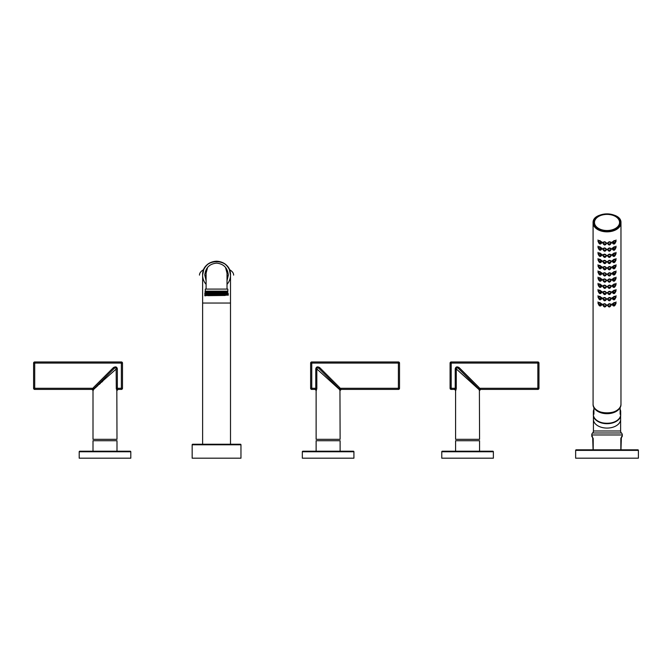 <?xml version="1.0" encoding="UTF-8"?>
<svg xmlns="http://www.w3.org/2000/svg" width="672" height="672" viewBox="0 0 672 672"><rect width="100%" height="100%" fill="white"/><g stroke="black" fill="none" stroke-linecap="round" stroke-linejoin="round"><path stroke-width="1.01" d="M230.504 444.234L230.504 303.047L202.616 303.047L230.504 303.047L230.504 275.117L229.345 269.548C225.154 258.611 207.967 258.611 203.776 269.548C200.962 271.144 199.517 273 199.466 275.117C199.517 273 200.962 271.144 203.776 269.548L202.616 275.134C201.944 257.242 231.176 257.242 230.504 275.15L229.345 269.548C225.154 258.611 207.967 258.611 203.776 269.548L202.616 275.134C202.658 278.653 203.826 281.728 206.102 284.374M229.337 269.548C232.159 271.144 233.604 273 233.654 275.117C233.604 273 232.159 271.144 229.337 269.548M206.102 279.661L204.8 274.646M228.32 274.646L227.018 279.661M206.102 280.669L204.792 275.15C205.506 267.859 209.429 263.852 216.56 263.122C223.692 263.852 227.615 267.859 228.329 275.15L227.018 280.669M202.616 444.234L202.616 275.15L203.734 269.69C206.321 264.314 210.596 261.484 216.56 261.206C222.524 261.484 226.8 264.314 229.387 269.69L230.504 275.134C230.462 278.653 229.295 281.728 227.018 284.374M192.158 444.797A0.554 0.554 0 0 1 192.713 444.234L240.408 444.234A0.554 0.554 0 0 1 240.962 444.797L240.962 458.186L192.158 458.186L192.158 444.797L240.962 444.797M225.582 292.312L205.355 291.892M226.456 291.253L222.575 291.161M227.489 292.244L206.665 291.824M216.56 291.161L205.279 291.161L205.279 289.094L227.842 289.094L227.842 291.161L216.56 291.161M219.61 292.438L205.279 291.715M206.791 292.001L220.71 291.572C230.042 291.438 230.051 291.304 220.735 291.161L225.943 291.27M227.842 291.161C228.236 291.371 197.24 291.589 206.791 291.799M209.076 291.766L227.942 292.186L216.107 292.496C202.524 292.673 202.037 292.858 214.645 293.042C230.95 293.227 231.596 293.42 216.56 293.614C202.003 293.79 202.003 293.975 216.56 294.16L224.868 294.554L205.279 295.176L227.077 294.571M212.503 293.034L227.842 293.345L216.56 293.614M217.484 294.168L227.783 294.462L216.493 294.185M205.279 293.882L204.742 294.319L228.388 293.698L216.56 293.698C202.003 293.908 202.003 294.118 216.56 294.328M227.27 294.689L206.363 295.462M207.883 295.655L225.221 295.462L215.594 295.462L228.329 295.126L224.473 294.773M204.943 295.462L228.388 294.958M218.215 293.588L204.742 293.068L227.783 292.286M205.498 294.428L218.484 294.672M226.834 295.025L219.324 294.857M213.1 294.756L204.792 294.496L228.388 293.698M226.456 294.512L212.293 294.26M226.456 293.429L208.748 293.11M204.733 293.21L216.09 292.975C202.003 293.16 201.491 293.345 214.561 293.521L218.484 293.58M204.733 295.579L228.379 295.1M204.792 294.504L228.379 293.849M204.742 295.73L205.75 295.806M205.12 295.462L206.06 295.462M215.594 295.462L225.221 295.462M227.018 289.094L227.018 273.143L225.683 268.027M207.438 268.027L206.102 273.143L206.102 289.094M591.755 435.918A1.394 1.394 -45 0 0 592.158 436.909L593.082 438.404L593.082 449.82L592.67 437.413A1.394 1.294 -45 0 1 592.309 436.43L591.755 434.977A2.789 2.789 0 0 1 592.586 432.978A2.789 2.789 0 0 0 593.426 430.987L593.426 415.439M575.644 450.374A0.554 0.554 0 0 1 576.206 449.82L637.846 449.82A0.554 0.554 0 0 1 638.4 450.374L638.4 458.186L575.644 458.186L575.644 450.374L638.4 450.374M592.67 437.413L592.309 436.43M622.297 435.918L621.734 436.43A1.394 1.294 -135 0 1 621.373 437.413L620.97 449.82L620.97 438.404L621.886 436.909A1.394 1.394 45 0 0 622.297 435.918L622.297 434.977A2.789 2.789 0 0 0 621.457 432.978A2.789 2.789 0 0 1 620.617 430.987L620.617 415.439M621.734 436.43L620.836 438.404L620.836 449.82M593.485 415.758A13.6 8.736 0 0 0 607.026 423.696A13.6 8.736 0 0 0 620.567 415.758M593.914 409.265A13.667 8.786 0 0 0 593.359 411.751L593.359 414.523C592.654 426.157 621.39 426.157 620.693 414.523A13.667 8.786 180 0 1 607.026 423.31A13.667 8.786 180 0 1 593.359 414.523M593.359 411.751A13.667 8.786 0 0 0 593.914 414.229L593.914 407.392A13.667 8.786 180 0 0 607.026 413.7A13.667 8.786 180 0 0 620.13 407.392L620.13 414.229A13.667 8.786 0 0 0 620.693 411.751L620.693 414.523M620.693 411.751A13.667 8.786 0 0 0 620.13 409.265M94.315 388.298L114.156 368.449C115.534 367.609 116.248 367.777 116.298 368.945L93.912 388.794L93.173 390.524L93.584 389.542L92.526 388.903L92.072 389.407L92.518 388.92L92.072 389.407L34.717 389.407A1.117 1.117 0 0 1 33.6 388.29L33.6 363.073A1.117 1.117 0 0 1 34.717 361.964L34.717 363.073L121.372 363.073L121.372 361.964A1.117 1.117 0 0 1 122.489 363.073L122.489 388.29A1.117 1.117 0 0 1 121.372 389.407L121.372 388.29L117.348 388.29L117.348 368.945C116.903 366.761 115.576 366.341 113.366 367.66L114.156 368.449L103.337 379.268M34.717 361.964L121.372 361.964M92.526 388.903L92.938 388.29L34.717 388.29L34.717 389.407L92.072 389.407A1.117 1.1 -90 0 1 93.173 390.524L91.888 389.407M93.584 389.542L93.912 388.794L92.938 388.29L93.475 387.551L113.366 367.66M93.005 390.524L93.005 439.328L116.995 439.328L116.827 390.524A1.117 1.1 -90 0 1 117.928 389.407L121.372 389.407L117.928 389.407L117.348 388.29L116.298 388.29L116.315 388.836M116.827 390.524L116.298 388.29L116.155 369.062M102.766 381.209L101.581 382.292M100.506 383.258L99.17 384.476M97.994 385.535L97.18 386.274M96.39 386.996L95.626 387.685M94.903 388.34L94.24 388.945M94.298 388.307L93.912 388.794L94.265 388.34L93.475 387.551M103.345 379.26L107.344 375.262M116.298 368.945L117.348 368.945M93.005 451.214L93.005 440.723L116.995 440.723L116.995 451.214M79.758 451.214A0.554 0.554 -90 0 0 79.204 451.769L79.758 451.214L130.242 451.214A0.554 0.554 90 0 1 130.796 451.769L130.242 451.214M130.796 458.186L79.204 458.186L79.204 451.769L130.796 451.769L130.796 458.186M311.749 361.964L311.749 363.073L310.632 363.073A1.117 1.117 0 0 1 311.749 361.964L398.404 361.964A1.117 1.117 0 0 1 399.521 363.073L399.521 388.29L340.183 388.29L341.048 389.407L340.595 388.92L341.048 389.407L398.404 389.407L398.404 361.964M317.453 369.508L315.773 368.945C316.218 366.761 317.545 366.341 319.754 367.66L339.646 387.551L340.183 388.29L339.209 388.794L339.536 389.542L339.209 388.794M399.521 388.29A1.117 1.117 0 0 1 398.404 389.407L341.048 389.407A1.117 1.1 -90 0 0 339.948 390.524L339.536 389.533L316.823 368.945C316.873 367.777 317.587 367.609 318.965 368.449L338.856 388.34L339.646 387.551M339.536 389.542L340.595 388.912L341.048 389.407M310.632 363.073L310.632 388.29L311.749 388.29L311.749 389.407A1.117 1.117 0 0 1 310.632 388.29M315.185 389.407L315.773 388.29L315.193 389.407L311.749 389.407L315.193 389.407A1.117 1.1 -90 0 1 316.294 390.524L315.008 389.407M316.814 388.668L316.294 390.524M316.126 390.524L316.126 439.328L340.116 439.328L339.948 390.524M338.134 388.273L337.512 387.702M336.84 387.089L335.899 386.24M334.925 385.35L333.967 384.485M332.968 383.578L331.607 382.351M330.28 381.15L328.894 379.89M325.265 374.758L318.965 368.449L319.754 367.66M318.822 368.315L318.368 368.021M325.777 375.262L320.527 370.02M316.126 451.214L316.126 440.723L340.116 440.723L340.116 451.214M302.879 451.214A0.554 0.554 -90 0 0 302.324 451.769L302.879 451.214L353.363 451.214A0.554 0.554 90 0 1 353.917 451.769L353.363 451.214M353.917 458.186L302.324 458.186L302.324 451.769L353.917 451.769L353.917 458.186M451.198 361.964L451.198 363.073L450.089 363.073A1.117 1.117 0 0 1 451.198 361.964L537.852 361.964A1.117 1.117 0 0 1 538.969 363.073L538.969 388.29L479.632 388.29L480.497 389.407L480.052 388.92L480.497 389.407L537.852 389.407L537.852 361.964M456.91 369.516L455.23 368.945C455.675 366.761 456.994 366.341 459.203 367.66L479.094 387.551L479.632 388.29L478.657 388.794L478.985 389.542L478.657 388.794M538.969 388.29A1.117 1.117 0 0 1 537.852 389.407L480.497 389.407A1.117 1.1 -90 0 0 479.396 390.524L478.985 389.533L456.28 368.945C456.322 367.777 457.036 367.609 458.413 368.449L478.304 388.34L479.094 387.551M478.985 389.542L480.043 388.912L480.497 389.407M450.089 363.073L450.089 388.29L451.198 388.29L451.198 389.407A1.117 1.117 0 0 1 450.089 388.29M454.768 389.357L455.23 388.29L454.642 389.407L451.198 389.407L454.642 389.407A1.117 1.1 -90 0 1 455.742 390.524L454.465 389.407M456.271 388.651L455.742 390.524M455.582 390.524L455.582 439.328L479.564 439.328L479.396 390.524M477.632 388.315L476.96 387.702M476.204 387.013L475.364 386.257M474.348 385.325L473.407 384.476M472.332 383.502L471.08 382.368M469.93 381.326L468.418 379.957M464.722 374.758L458.413 368.449L459.203 367.66M465.226 375.262L459.799 369.835M455.582 451.214L455.582 440.723L479.564 440.723L479.564 451.214M442.336 451.214A0.554 0.554 -90 0 0 441.773 451.769L442.336 451.214L492.811 451.214A0.554 0.554 90 0 1 493.374 451.769L492.811 451.214M493.374 458.186L441.773 458.186L441.773 451.769L493.374 451.769L493.374 458.186M615.073 274L615.174 273.916C614.468 273.092 613.754 273.286 613.04 274.495L615.174 273.916C614.468 275.184 613.763 275.377 613.04 274.495L615.073 274L613.334 274.579M613.67 274.478L614.603 274.176L613.67 274.529M613.116 274.789L612.604 273.714C613.654 271.9 614.678 271.564 615.67 272.698L615.107 274.235M612.444 272.908L612.536 273.462M613.082 274.73L612.184 273.722C613.536 271.463 614.838 270.959 616.09 272.21L615.275 273.84M616.022 271.018L615.611 272.261L616.09 270.976M620.97 404.057A13.944 8.963 180 0 1 607.026 413.02A13.944 8.963 180 0 1 593.082 404.057C592.276 415.766 621.768 415.766 620.97 404.057L620.97 222.877A13.944 8.963 0 0 0 614.536 215.326M593.082 404.057L593.082 222.877A13.944 8.963 0 0 0 607.026 231.84A13.944 8.963 0 0 0 620.97 222.877C621.768 211.168 592.276 211.168 593.082 222.877A13.944 8.963 0 0 1 599.516 215.326M598.769 304.819L597.962 303.19C599.214 301.938 600.516 302.442 601.86 304.702L600.97 305.71M603.683 306.382L602.7 304.895C603.994 303.215 605.296 303.366 606.606 305.34L605.606 306.6M608.446 306.6L607.446 305.34C608.756 303.366 610.058 303.215 611.344 304.895L610.361 306.382M613.082 305.71L612.184 304.702C613.536 302.442 614.838 301.938 616.09 303.19L615.275 304.819M598.769 298.62L597.962 296.99C599.214 295.747 600.516 296.251 601.86 298.511L600.97 299.51M603.683 300.182L602.7 298.704C603.994 297.024 605.296 297.167 606.606 299.141L605.606 300.401L603.624 299.905L605.615 300.384L606.186 299.141C605.17 297.578 604.145 297.478 603.12 298.838L603.708 300.216M608.446 300.401L607.446 299.141C608.756 297.167 610.058 297.024 611.344 298.704L610.361 300.182M613.082 299.51L612.184 298.511C613.536 296.251 614.838 295.747 616.09 296.99L615.275 298.62M598.769 292.421L597.962 290.8C599.214 289.548 600.516 290.052 601.86 292.312L600.97 293.32M603.683 293.983L602.7 292.505C603.994 290.825 605.296 290.976 606.606 292.942L605.606 294.21M608.446 294.21L607.446 292.942C608.756 290.976 610.058 290.825 611.344 292.505L610.361 293.983M613.082 293.32L612.184 292.312C613.536 290.052 614.838 289.548 616.09 290.8L615.275 292.421M598.769 286.23L597.962 284.6C599.214 283.349 600.516 283.861 601.86 286.112L600.97 287.12M603.683 287.792L602.7 286.314C603.994 284.634 605.296 284.777 606.606 286.751L605.606 288.011L603.624 287.515L605.615 287.994L606.186 286.751C605.17 285.188 604.145 285.088 603.12 286.448L603.708 287.826M608.446 288.011L607.446 286.751C608.756 284.777 610.058 284.634 611.344 286.314L610.361 287.792M613.082 287.12L612.184 286.112C613.536 283.861 614.838 283.349 616.09 284.6L615.275 286.23M598.769 280.031L597.962 278.401C599.214 277.158 600.516 277.662 601.86 279.922L600.97 280.93M603.683 281.593L602.7 280.115C603.994 278.435 605.296 278.578 606.606 280.552L605.606 281.82M608.446 281.82L607.446 280.552C608.756 278.578 610.058 278.435 611.344 280.115L610.361 281.593L608.429 281.795L610.344 281.627L611.15 279.51M613.082 280.93L612.184 279.922C613.536 277.662 614.838 277.158 616.09 278.401L615.275 280.031M598.769 273.84L597.962 272.21C599.214 270.959 600.516 271.463 601.86 273.722L600.97 274.73M603.683 275.402L602.7 273.916C603.994 272.236 605.296 272.387 606.606 274.361L605.606 275.621L603.624 275.117L605.615 275.596L606.186 274.352C605.17 272.798 604.145 272.698 603.12 274.05L603.708 275.436M608.446 275.621L607.446 274.361C608.756 272.387 610.058 272.236 611.344 273.916L610.361 275.402M598.769 267.641L597.962 266.011C599.214 264.768 600.516 265.272 601.86 267.532L600.97 268.531M603.683 269.203L602.7 267.725C603.994 266.045 605.296 266.188 606.606 268.162L605.606 269.422M608.446 269.422L607.446 268.162C608.756 266.188 610.058 266.045 611.344 267.725L610.361 269.203L608.429 269.405L610.344 269.237L611.15 267.12M613.082 268.531L612.184 267.532C613.536 265.272 614.838 264.768 616.09 266.011L615.275 267.641M598.769 261.442L597.962 259.82C599.214 258.569 600.516 259.073 601.86 261.332L600.97 262.34M603.683 263.004L602.7 261.526C603.994 259.846 605.296 259.997 606.606 261.962L605.606 263.231L603.624 262.727L605.615 263.206L606.186 261.962C605.17 260.4 604.145 260.299 603.12 261.66L603.708 263.046M608.446 263.231L607.446 261.962C608.756 259.997 610.058 259.846 611.344 261.526L610.361 263.004M613.082 262.34L612.184 261.332C613.536 259.073 614.838 258.569 616.09 259.82L615.275 261.442M598.769 255.251L597.962 253.621C599.214 252.37 600.516 252.882 601.86 255.133L600.97 256.141M603.683 256.813L602.7 255.335C603.994 253.655 605.296 253.798 606.606 255.772L605.606 257.032M608.446 257.032L607.446 255.772C608.756 253.798 610.058 253.655 611.344 255.335L610.361 256.813L608.429 257.015L610.344 256.847L611.15 254.722M613.082 256.141L612.184 255.133C613.536 252.882 614.838 252.37 616.09 253.621L615.275 255.251M598.769 249.052L597.962 247.422C599.214 246.179 600.516 246.683 601.86 248.942L600.97 249.942M603.683 250.614L602.7 249.136C603.994 247.456 605.296 247.598 606.606 249.572L605.606 250.841L603.624 250.337L605.615 250.816L606.186 249.572C605.17 248.01 604.145 247.909 603.12 249.27L603.708 250.648M608.446 250.841L607.446 249.572C608.756 247.598 610.058 247.456 611.344 249.136L610.361 250.614M613.082 249.942L612.184 248.942C613.536 246.683 614.838 246.179 616.09 247.422L615.275 249.052M598.769 242.861L597.962 241.231C599.214 239.98 600.516 240.484 601.86 242.743L600.97 243.751M603.683 244.423L602.7 242.936C603.994 241.256 605.296 241.408 606.606 243.373L605.606 244.642M608.446 244.642L607.446 243.373C608.756 241.408 610.058 241.256 611.344 242.936L610.361 244.423L608.429 244.616L610.344 244.457L611.15 242.332M613.082 243.751L612.184 242.743C613.536 240.484 614.838 239.98 616.09 241.231L615.275 242.861M600.121 215.712A12.827 8.249 0 0 0 594.191 222.667A12.827 8.249 0 0 0 607.026 230.916A12.827 8.249 0 0 0 619.853 222.667A12.827 8.249 0 0 0 613.922 215.712M601.507 304.441L601.6 303.887M598.021 301.997L598.433 303.24L597.962 301.955M601.583 304.248L601.448 304.693C600.398 302.879 599.374 302.543 598.374 303.677L598.945 305.214L601.012 305.474C600.289 304.265 599.575 304.072 598.87 304.895L598.945 305.214M600.928 305.768L601.423 304.895M600.709 305.558L598.97 304.979L601.012 305.474C600.289 306.356 599.575 306.163 598.87 304.895L598.206 302.593M600.382 305.466L599.449 305.155L600.373 305.508M602.801 304.45L603.044 304.895M606.228 305.348L606.522 304.903M602.893 304.29L603.044 304.744M606.22 305.248L606.186 305.332C605.17 303.778 604.145 303.677 603.12 305.029L603.708 306.415L605.699 306.272L603.708 306.415M605.615 306.575L605.699 306.272C605.01 307.255 604.313 307.205 603.624 306.096L602.918 304.265M605.464 306.365L603.792 306.197L605.699 306.272M604.178 306.247L605.128 306.34L604.178 306.264L604.153 305.684L605.144 305.911M607.522 304.903L607.816 305.348M610.999 304.895L611.251 304.45M611.134 304.265L610.924 305.029C609.899 303.677 608.882 303.778 607.858 305.332L608.345 306.272C609.042 307.255 609.731 307.205 610.42 306.096L608.429 306.575L607.832 305.248M610.999 304.744L611.15 304.29M610.924 305.029L610.344 306.415L610.924 305.029M610.252 306.197L608.58 306.365L610.42 306.096M609.865 306.247L608.924 306.34L609.865 306.247L609.899 305.684L608.899 305.911M608.429 306.575L610.344 306.415M612.444 303.887L612.536 304.441M616.022 301.997L615.611 303.24L616.09 301.955M613.116 305.768L612.604 304.693C613.654 302.879 614.678 302.543 615.67 303.677L615.174 304.895C614.468 304.072 613.754 304.265 613.04 305.474L615.107 305.214M615.073 304.979L613.334 305.558L615.174 304.895C614.468 306.163 613.763 306.356 613.04 305.474L612.184 303.82M613.67 305.466L614.603 305.155L613.67 305.508M601.507 298.242L601.6 297.688M598.021 295.806L598.433 297.041L597.962 295.764M601.583 298.049L601.448 298.494C600.398 296.688 599.374 296.352 598.374 297.486L598.945 299.015L601.012 299.284C600.289 298.074 599.575 297.881 598.87 298.696L598.945 299.015M600.928 299.578L601.423 298.696M600.709 299.359L598.97 298.78L601.012 299.284C600.289 300.157 599.575 299.964 598.87 298.696L598.206 296.394M600.382 299.267L599.449 298.956L600.373 299.317M602.801 298.259L603.044 298.696M606.228 299.158L606.522 298.712M602.893 298.099L603.044 298.553M606.22 299.048L605.699 300.073C605.01 301.064 604.313 301.006 603.624 299.905L602.918 298.066M605.464 300.174L603.792 300.006L605.699 300.073M604.178 300.056L605.128 300.149L604.178 300.065L604.153 299.494M607.522 298.712L607.816 299.158M610.999 298.696L611.251 298.259M611.134 298.066L610.924 298.838C609.899 297.478 608.882 297.578 607.858 299.141L608.345 300.073C609.042 301.064 609.731 301.006 610.42 299.905L608.429 300.384L607.832 299.048M610.999 298.553L611.15 298.099M610.924 298.838L610.344 300.216L610.924 298.838M610.252 300.006L608.58 300.174L610.42 299.905M608.924 300.149L609.865 300.056L608.924 300.157M609.865 300.065L609.899 299.494M608.429 300.384L610.344 300.216M612.444 297.688L612.536 298.242M616.022 295.806L615.611 297.041L616.09 295.764M613.116 299.578L612.604 298.494C613.654 296.688 614.678 296.352 615.67 297.486L615.174 298.696C614.468 297.881 613.754 298.074 613.04 299.284L615.107 299.015M615.073 298.78L613.334 299.359L615.174 298.696C614.468 299.964 613.763 300.157 613.04 299.284L612.184 297.62M613.67 299.267L614.603 298.956L613.67 299.317M601.507 292.051L601.6 291.497M598.021 289.607L598.433 290.842L597.962 289.565M601.583 291.858L601.448 292.295C600.398 290.489 599.374 290.153 598.374 291.287L598.945 292.824L601.012 293.084C600.289 291.875 599.575 291.682 598.87 292.496L598.945 292.824M600.928 293.378L601.423 292.505M600.709 293.168L598.97 292.589L601.012 293.084C600.289 293.966 599.575 293.773 598.87 292.496L598.206 290.203M600.382 293.068L599.449 292.765L600.373 293.118M602.801 292.06L603.044 292.505M606.228 292.958L606.522 292.513M602.893 291.9L603.044 292.354M606.22 292.858L606.186 292.942C605.17 291.379 604.145 291.278 603.12 292.639L603.708 294.025L605.699 293.874L603.708 294.025M605.615 294.185L605.699 293.874C605.01 294.865 604.313 294.806 603.624 293.706L602.918 291.866M605.464 293.975L603.792 293.807L605.699 293.874M604.178 293.857L605.128 293.95L604.178 293.874L604.153 293.294L605.144 293.521M607.522 292.513L607.816 292.958M610.999 292.505L611.251 292.06M611.134 291.866L610.924 292.639C609.899 291.278 608.882 291.379 607.858 292.942L608.345 293.874C609.042 294.865 609.731 294.806 610.42 293.706L608.429 294.185L607.832 292.858M610.999 292.354L611.15 291.9M610.924 292.639L610.344 294.025L610.924 292.639M610.252 293.807L608.58 293.975L610.42 293.706M609.865 293.857L608.924 293.95L609.865 293.857L609.899 293.294L608.899 293.521M608.429 294.185L610.344 294.025M612.444 291.497L612.536 292.051M616.022 289.607L615.611 290.842L616.09 289.565M613.116 293.378L612.604 292.295C613.654 290.489 614.678 290.153 615.67 291.287L615.174 292.496C614.468 291.682 613.754 291.875 613.04 293.084L615.107 292.824M615.073 292.589L613.334 293.168L615.174 292.496C614.468 293.773 613.763 293.966 613.04 293.084L612.184 291.43M613.67 293.068L614.603 292.765L613.67 293.118M601.507 285.852L601.6 285.298M598.021 283.416L598.433 284.651L597.962 283.366M601.583 285.659L601.448 286.104C600.398 284.298 599.374 283.962 598.374 285.096L598.945 286.625L601.012 286.885C600.289 285.676 599.575 285.482 598.87 286.306L598.945 286.625M600.928 287.179L601.423 286.306M600.709 286.969L598.97 286.39L601.012 286.885C600.289 287.767 599.575 287.574 598.87 286.306L598.206 284.004M600.382 286.877L599.449 286.566L600.373 286.919M602.801 285.86L603.044 286.306M606.228 286.759L606.522 286.314M603.792 287.608L605.464 287.776L603.624 287.515L603.044 286.154M606.22 286.658L605.699 287.683C605.01 288.674 604.313 288.616 603.624 287.515M604.178 287.658L605.128 287.75L604.178 287.675L604.153 287.104M607.522 286.314L607.816 286.759M610.999 286.306L611.251 285.86M610.999 286.154L610.924 286.448C609.899 285.088 608.882 285.188 607.858 286.751L608.345 287.683C609.042 288.674 609.731 288.616 610.42 287.515L608.429 287.994L607.832 286.658M611.125 285.852L610.89 286.7M610.252 287.608L608.58 287.776L610.42 287.515M608.924 287.75L609.865 287.658L608.924 287.767M609.865 287.675L609.899 287.104M608.429 287.994L610.344 287.826M612.444 285.298L612.536 285.852M616.022 283.416L615.611 284.651L616.09 283.366M613.116 287.179L612.604 286.104C613.654 284.298 614.678 283.962 615.67 285.096L615.174 286.306C614.468 285.482 613.754 285.676 613.04 286.885L615.107 286.625M615.073 286.39L613.334 286.969L615.174 286.306C614.468 287.574 613.763 287.767 613.04 286.885L612.184 285.23M613.67 286.877L614.603 286.566L613.67 286.919M601.507 279.653L601.6 279.098M598.021 277.217L598.433 278.452L597.962 277.175M601.583 279.468L601.448 279.905C600.398 278.099 599.374 277.763 598.374 278.897L598.945 280.426L601.012 280.694C600.289 279.485 599.575 279.292 598.87 280.106L598.945 280.426M600.928 280.988L601.423 280.115M600.709 280.778L598.97 280.199L601.012 280.694C600.289 281.568 599.575 281.375 598.87 280.106L598.206 277.805M600.382 280.678L599.449 280.375L600.373 280.728M602.801 279.67L603.044 280.106M606.228 280.568L606.522 280.123M602.893 279.51L603.044 279.964M606.22 280.459L606.186 280.552C605.17 278.989 604.145 278.888 603.12 280.249L603.708 281.635L605.699 281.484L603.708 281.627M605.615 281.795L605.699 281.484C605.01 282.475 604.313 282.416 603.624 281.316L602.918 279.476M605.464 281.585L603.792 281.417L605.699 281.484M604.178 281.467L605.128 281.56L604.178 281.476L604.153 280.904L605.144 281.131M607.522 280.123L607.816 280.568M610.999 280.106L611.251 279.67M608.429 281.795L607.832 280.459M608.58 281.585L610.252 281.417L608.58 281.585L607.858 280.552C608.882 278.989 609.899 278.888 610.924 280.249L610.89 280.51M609.865 281.467L608.924 281.56L609.865 281.467L609.899 280.904L608.899 281.131M608.345 281.484C609.042 282.475 609.731 282.416 610.42 281.316L611.134 279.476M612.444 279.098L612.536 279.653M616.022 277.217L615.611 278.452L616.09 277.175M613.116 280.988L612.604 279.905C613.654 278.099 614.678 277.763 615.67 278.897L615.174 280.106C614.468 279.292 613.754 279.485 613.04 280.694L615.107 280.426M615.073 280.199L613.334 280.778L615.174 280.106C614.468 281.375 613.763 281.568 613.04 280.694L612.184 279.04M613.67 280.678L614.603 280.375L613.67 280.728M601.507 273.462L601.6 272.908M598.021 271.018L598.433 272.261L597.962 270.976M601.583 273.269L601.448 273.714C600.398 271.9 599.374 271.564 598.374 272.698L598.945 274.235L601.012 274.495C600.289 273.286 599.575 273.092 598.87 273.916L598.945 274.235M600.928 274.789L601.423 273.916M600.709 274.579L598.97 274L601.012 274.495C600.289 275.377 599.575 275.184 598.87 273.916L598.206 271.614M600.382 274.478L599.449 274.176L600.373 274.529M602.801 273.47L603.044 273.916M606.228 274.369L606.522 273.924M603.792 275.218L605.464 275.386L603.624 275.117L603.044 273.764M606.22 274.268L605.699 275.293C605.01 276.276 604.313 276.226 603.624 275.117M604.178 275.268L605.128 275.36L604.178 275.285L604.153 274.705M607.522 273.924L607.816 274.369M610.999 273.916L611.251 273.47M610.999 273.764L610.924 274.05C609.899 272.698 608.882 272.798 607.858 274.352L608.345 275.293C609.042 276.276 609.731 276.226 610.42 275.117L608.429 275.596L607.832 274.268M611.125 273.462L610.89 274.31M610.252 275.218L608.58 275.386L610.42 275.117M608.924 275.36L609.865 275.268L608.924 275.377M609.865 275.285L609.899 274.705M608.429 275.596L610.344 275.436M601.507 267.263L601.6 266.708M598.021 264.827L598.433 266.062L597.962 264.785M601.583 267.07L601.448 267.515C600.398 265.709 599.374 265.373 598.374 266.507L598.945 268.036L601.012 268.304C600.289 267.095 599.575 266.902 598.87 267.716L598.945 268.036M600.928 268.59L601.423 267.716M600.709 268.38L598.97 267.8L601.012 268.304C600.289 269.178 599.575 268.985 598.87 267.716L598.206 265.415M600.382 268.288L599.449 267.977L600.373 268.33M602.801 267.271L603.044 267.716M606.228 268.178L606.522 267.733M602.893 267.12L603.044 267.574M606.22 268.069L606.186 268.162C605.17 266.599 604.145 266.498 603.12 267.859L603.708 269.237L605.699 269.094L603.708 269.237M605.615 269.405L605.699 269.094C605.01 270.085 604.313 270.026 603.624 268.926L602.918 267.086M605.464 269.186L603.792 269.027L605.699 269.094M604.178 269.069L605.128 269.17L604.178 269.086L604.153 268.514L605.144 268.733M607.522 267.733L607.816 268.178M610.999 267.716L611.251 267.271M608.429 269.405L607.832 268.069M608.58 269.186L610.252 269.027L608.58 269.186L607.858 268.162C608.882 266.599 609.899 266.498 610.924 267.859L610.89 268.111M609.865 269.069L608.924 269.17L609.865 269.086L609.899 268.514L608.899 268.733M608.345 269.094C609.042 270.085 609.731 270.026 610.42 268.926L611.134 267.086M612.444 266.708L612.536 267.263M616.022 264.827L615.611 266.062L616.09 264.785M613.116 268.59L612.604 267.515C613.654 265.709 614.678 265.373 615.67 266.507L615.174 267.716C614.468 266.902 613.754 267.095 613.04 268.304L615.107 268.036M615.073 267.8L613.334 268.38L615.174 267.716C614.468 268.985 613.763 269.178 613.04 268.304L612.184 266.641M613.67 268.288L614.603 267.977L613.67 268.33M601.507 261.072L601.6 260.518M598.021 258.628L598.433 259.862L597.962 258.586M601.583 260.879L601.448 261.316C600.398 259.51 599.374 259.174 598.374 260.308L598.945 261.845L601.012 262.105C600.289 260.896 599.575 260.702 598.87 261.517L598.945 261.845M600.928 262.399L601.423 261.526M600.709 262.189L598.97 261.61L601.012 262.105C600.289 262.987 599.575 262.794 598.87 261.517L598.206 259.224M600.382 262.088L599.449 261.786L600.373 262.139M602.801 261.08L603.044 261.526M606.228 261.979L606.522 261.534M603.792 262.828L605.464 262.996L603.624 262.727L603.044 261.374M606.22 261.878L605.699 262.895C605.01 263.886 604.313 263.827 603.624 262.727M604.178 262.878L605.128 262.97L604.178 262.895L604.153 262.315M607.522 261.534L607.816 261.979M610.999 261.526L611.251 261.08M610.999 261.374L610.924 261.66C609.899 260.299 608.882 260.4 607.858 261.962L608.345 262.895C609.042 263.886 609.731 263.827 610.42 262.727L608.429 263.206L607.832 261.87M611.125 261.072L610.89 261.92M610.252 262.828L608.58 262.996L610.42 262.727M608.924 262.97L609.865 262.878L608.924 262.987M609.865 262.895L609.899 262.315M608.429 263.206L610.344 263.046M612.444 260.518L612.536 261.072M616.022 258.628L615.611 259.862L616.09 258.586M613.116 262.399L612.604 261.316C613.654 259.51 614.678 259.174 615.67 260.308L615.174 261.517C614.468 260.702 613.754 260.896 613.04 262.105L615.107 261.845M615.073 261.61L613.334 262.189L615.174 261.517C614.468 262.786 613.763 262.987 613.04 262.105L612.184 260.45M613.67 262.088L614.603 261.786L613.67 262.139M601.507 254.873L601.6 254.318M598.021 252.437L598.433 253.672L597.962 252.386M601.583 254.68L601.448 255.125C600.398 253.319 599.374 252.974 598.374 254.108L598.945 255.646L601.012 255.906C600.289 254.696 599.575 254.503 598.87 255.326L598.945 255.646M600.928 256.2L601.423 255.326M600.709 255.99L598.97 255.41L601.012 255.906C600.289 256.788 599.575 256.595 598.87 255.326L598.206 253.025M600.382 255.898L599.449 255.587L600.373 255.94M602.801 254.881L603.044 255.326M606.228 255.78L606.522 255.335M602.893 254.722L603.044 255.175M606.22 255.679L606.186 255.772C605.17 254.209 604.145 254.108 603.12 255.469L603.708 256.847L605.699 256.704L603.708 256.847M605.615 257.015L605.699 256.704C605.01 257.695 604.313 257.636 603.624 256.536L602.918 254.696M605.464 256.796L603.792 256.628L605.699 256.704M604.178 256.679L605.128 256.771L604.178 256.696L604.153 256.124L605.144 256.343M607.522 255.335L607.816 255.78M610.999 255.326L611.251 254.881M608.429 257.015L607.832 255.679M608.58 256.796L610.252 256.628L608.58 256.796L607.858 255.772C608.882 254.209 609.899 254.108 610.924 255.469L610.89 255.721M609.865 256.679L608.924 256.771L609.865 256.696L609.899 256.124L608.899 256.343M608.345 256.704C609.042 257.695 609.731 257.636 610.42 256.536L611.134 254.696M612.444 254.318L612.536 254.873M616.022 252.437L615.611 253.672L616.09 252.386M613.116 256.2L612.604 255.125C613.654 253.319 614.678 252.974 615.67 254.108L615.174 255.326C614.468 254.503 613.754 254.696 613.04 255.906L615.107 255.646M615.073 255.41L613.334 255.99L615.174 255.326C614.468 256.595 613.763 256.788 613.04 255.906L612.184 254.251M613.67 255.898L614.603 255.587L613.67 255.94M601.507 248.674L601.6 248.119M598.021 246.238L598.433 247.472L597.962 246.196M601.583 248.489L601.448 248.926C600.398 247.12 599.374 246.784 598.374 247.918L598.945 249.446L601.012 249.715C600.289 248.506 599.575 248.312 598.87 249.127L598.945 249.446M600.928 250.009L601.423 249.136M600.709 249.799L598.97 249.22L601.012 249.715C600.289 250.589 599.575 250.396 598.87 249.127L598.206 246.826M600.382 249.698L599.449 249.396L600.373 249.749M602.801 248.69L603.044 249.127M606.228 249.589L606.522 249.144M603.792 250.438L605.464 250.606L603.624 250.337L603.044 248.984M606.22 249.48L605.699 250.505C605.01 251.496 604.313 251.437 603.624 250.337M604.178 250.488L605.128 250.58L604.178 250.496L604.153 249.925M607.522 249.144L607.816 249.589M610.999 249.127L611.251 248.69M610.999 248.984L610.924 249.27C609.899 247.909 608.882 248.01 607.858 249.572L608.345 250.505C609.042 251.496 609.731 251.437 610.42 250.337L608.429 250.816L607.832 249.48M611.125 248.682L610.89 249.53M610.252 250.438L608.58 250.606L610.42 250.337M609.865 250.488L608.924 250.58L609.865 250.488L609.899 249.925M608.429 250.816L610.344 250.648M612.444 248.119L612.536 248.674M616.022 246.238L615.611 247.472L616.09 246.196M613.116 250.009L612.604 248.926C613.654 247.12 614.678 246.784 615.67 247.918L615.174 249.127C614.468 248.312 613.754 248.506 613.04 249.715L615.107 249.446M615.073 249.22L613.334 249.799L615.174 249.127C614.468 250.396 613.763 250.589 613.04 249.715L612.184 248.06M613.67 249.698L614.603 249.396L613.67 249.749M601.507 242.483L601.6 241.928M598.021 240.038L598.433 241.282L597.962 239.996M601.583 242.29L601.448 242.735C600.398 240.92 599.374 240.584 598.374 241.718L598.945 243.256L601.012 243.516C600.289 242.306 599.575 242.113 598.87 242.936L598.945 243.256M600.928 243.81L601.423 242.936M600.709 243.6L598.97 243.02L601.012 243.516C600.289 244.398 599.575 244.205 598.87 242.936L598.206 240.635M600.382 243.499L599.449 243.197L600.373 243.55M602.801 242.491L603.044 242.936M606.228 243.39L606.522 242.945M602.893 242.332L603.044 242.785M606.22 243.289L606.186 243.373C605.17 241.819 604.145 241.718 603.12 243.071L603.708 244.457L605.699 244.314L603.708 244.457M605.615 244.616L605.699 244.314C605.01 245.297 604.313 245.246 603.624 244.138L602.918 242.306M605.464 244.406L603.792 244.238L605.699 244.314M604.178 244.289L605.128 244.381L604.178 244.306L604.153 243.726L605.144 243.953M607.522 242.945L607.816 243.39M610.999 242.936L611.251 242.491M608.429 244.616L607.832 243.289M608.58 244.406L610.252 244.238L608.58 244.406L607.858 243.373C608.882 241.819 609.899 241.718 610.924 243.071L610.89 243.331M609.865 244.289L608.924 244.381L609.865 244.306L609.899 243.726L608.899 243.953M608.345 244.314C609.042 245.297 609.731 245.246 610.42 244.138L611.134 242.306M612.444 241.928L612.536 242.483M616.022 240.038L615.611 241.282L616.09 239.996M613.116 243.81L612.604 242.735C613.654 240.92 614.678 240.584 615.67 241.718L615.174 242.936C614.468 242.113 613.754 242.306 613.04 243.516L615.107 243.256M615.073 243.02L613.334 243.6L615.174 242.936C614.468 244.205 613.763 244.398 613.04 243.516L612.184 241.861M613.67 243.499L614.603 243.197L613.67 243.55M213.511 293.017L214.645 293.042M204.826 293.269L205.338 292.967M593.208 449.82L593.208 438.404M622.297 434.977L591.755 434.977M621.457 432.978L592.586 432.978M620.617 430.987L593.426 430.987M593.426 419.336A13.6 8.736 0 0 0 607.026 428.081A13.6 8.736 0 0 0 620.617 419.336M33.6 363.073L34.717 363.073L34.717 388.29L33.6 388.29M122.489 388.29L121.372 388.29L121.372 363.073L122.489 363.073M399.521 363.073L311.749 363.073L311.749 388.29L316.823 388.29L316.823 368.945M315.773 368.945L315.773 388.29M538.969 363.073L451.198 363.073L451.198 388.29L456.28 388.29L456.28 368.945M455.23 368.945L455.23 388.29M612.184 272.84L613.04 274.495M615.838 271.614L615.174 273.916M593.359 222.667A13.667 8.786 0 0 0 607.026 231.454A13.667 8.786 0 0 0 620.693 222.667A13.667 8.786 0 0 0 607.026 213.881A13.667 8.786 0 0 0 593.359 222.667M614.536 411.608A13.667 8.786 180 0 1 599.516 411.608M607.026 230.521A12.55 8.064 0 0 0 619.576 222.457A12.55 8.064 0 0 0 607.026 214.385A12.55 8.064 0 0 0 594.476 222.457A12.55 8.064 0 0 0 607.026 230.521M601.86 303.82L601.012 305.474M600.474 304.878L599.449 304.349M615.838 302.593L615.174 304.895M613.57 304.878L614.603 304.349M601.86 297.62L601.012 299.284M600.474 298.679L599.449 298.158M604.153 299.468L605.144 299.712M609.899 299.468L608.899 299.712M615.838 296.394L615.174 298.696M613.57 298.679L614.603 298.158M601.86 291.43L601.012 293.084M600.474 292.488L599.449 291.959M615.838 290.203L615.174 292.496M613.57 292.488L614.603 291.959M601.86 285.23L601.012 286.885M600.474 286.289L599.449 285.76M604.153 287.078L605.144 287.322M609.899 287.078L608.899 287.322M615.838 284.004L615.174 286.306M613.57 286.289L614.603 285.76M601.86 279.04L601.012 280.694M600.474 280.098L599.449 279.569M615.838 277.805L615.174 280.106M613.57 280.098L614.603 279.569M601.86 272.84L601.012 274.495M600.474 273.899L599.449 273.37M604.153 274.688L605.144 274.932M609.899 274.688L608.899 274.932M601.86 266.641L601.012 268.304M600.474 267.7L599.449 267.17M615.838 265.415L615.174 267.716M613.57 267.7L614.603 267.17M601.86 260.45L601.012 262.105M600.474 261.509L599.449 260.98M604.153 262.298L605.144 262.542M609.899 262.298L608.899 262.542M615.838 259.224L615.174 261.517M613.57 261.509L614.603 260.98M601.86 254.251L601.012 255.906M600.474 255.31L599.449 254.78M615.838 253.025L615.174 255.326M613.57 255.31L614.603 254.78M601.86 248.06L601.012 249.715M600.474 249.119L599.449 248.59M604.153 249.908L605.144 250.144M609.899 249.908L608.899 250.144M615.838 246.826L615.174 249.127M613.57 249.119L614.603 248.59M601.86 241.861L601.012 243.516M600.474 242.92L599.449 242.39M615.838 240.635L615.174 242.936M613.57 242.92L614.603 242.39M613.57 273.899L614.603 273.37M204.742 293.068L205.254 292.774M116.995 390.524L118.104 389.407M340.116 390.524L341.233 389.407M479.564 390.524L480.682 389.407M615.653 272.857L615.888 271.37M612.629 273.916L612.461 273.269M619.853 222.667C619.072 217.568 614.796 214.788 607.026 214.318C599.256 214.788 594.98 217.568 594.191 222.667M598.156 302.35L598.391 303.836M606.346 304.979L606.144 305.609M602.927 304.441L603.154 305.29M611.125 304.45L610.89 305.29M607.9 305.609L607.698 304.97M615.653 303.836L615.888 302.35M612.629 304.895L612.461 304.248M598.156 296.159L598.391 297.637M606.346 298.78L606.144 299.41M602.927 298.25L603.154 299.09M611.125 298.25L610.89 299.09M607.9 299.41L607.698 298.771M615.653 297.637L615.888 296.159M612.629 298.696L612.461 298.049M598.156 289.96L598.391 291.446M606.346 292.58L606.144 293.219M602.927 292.051L603.154 292.9M611.125 292.06L610.89 292.9M607.9 293.219L607.698 292.58M615.653 291.446L615.888 289.96M612.629 292.505L612.461 291.858M598.156 283.769L598.391 285.247M606.346 286.39L606.144 287.02M602.927 285.852L603.154 286.7M607.9 287.02L607.698 286.381M615.653 285.247L615.888 283.769M612.629 286.306L612.461 285.659M598.156 277.57L598.391 279.048M606.346 280.19L606.144 280.82M602.927 279.661L603.154 280.51M607.9 280.82L607.698 280.182M615.653 279.048L615.888 277.57M612.629 280.115L612.461 279.468M598.156 271.37L598.391 272.857M606.346 274L606.144 274.63M602.927 273.462L603.154 274.31M607.9 274.63L607.698 273.991M598.156 265.18L598.391 266.658M606.346 267.8L606.144 268.43M602.927 267.271L603.154 268.111M607.9 268.43L607.698 267.792M615.653 266.658L615.888 265.18M612.629 267.716L612.461 267.07M598.156 258.98L598.391 260.467M606.346 261.601L606.144 262.231M602.927 261.072L603.154 261.92M607.9 262.231L607.698 261.601M615.653 260.467L615.888 258.98M612.629 261.526L612.461 260.879M598.156 252.79L598.391 254.268M606.346 255.41L606.144 256.04M602.927 254.873L603.154 255.721M607.9 256.04L607.698 255.402M615.653 254.268L615.888 252.79M612.629 255.326L612.461 254.68M598.156 246.59L598.391 248.069M606.346 249.211L606.144 249.841M602.927 248.682L603.154 249.53M607.9 249.841L607.698 249.203M615.653 248.069L615.888 246.59M612.629 249.136L612.461 248.489M598.156 240.391L598.391 241.878M606.346 243.02L606.144 243.65M602.927 242.483L603.154 243.331M607.9 243.65L607.698 243.012M615.653 241.878L615.888 240.391M612.629 242.936L612.461 242.29"/></g></svg>
